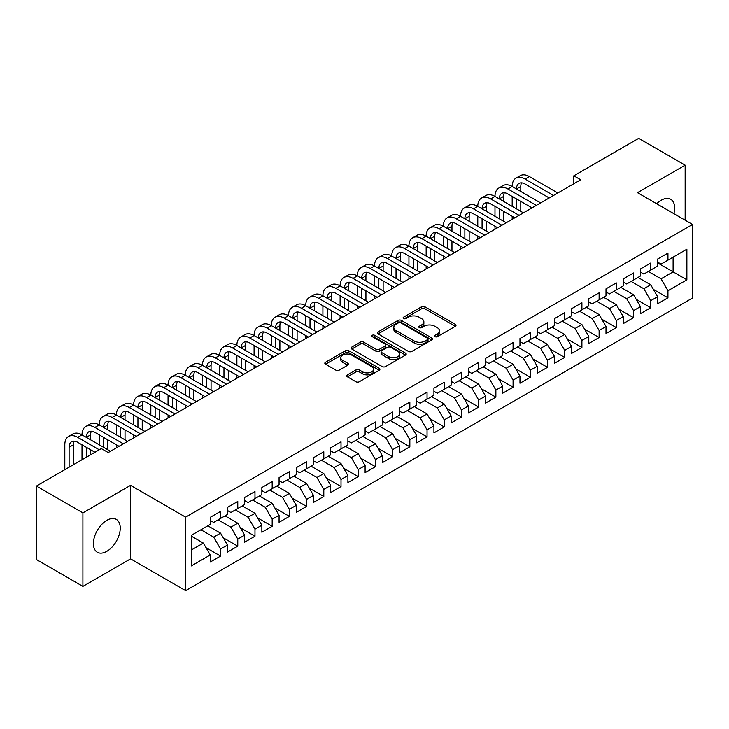 <?xml version="1.0" encoding="UTF-8"?>
<svg xmlns="http://www.w3.org/2000/svg" width="729" height="729" viewBox="0 0 729 729"><rect width="100%" height="100%" fill="white"/><g stroke="black" fill="none" stroke-linecap="round" stroke-linejoin="round"><path stroke-width="1.09" d="M435.013 336.661A1.668 0.966 0 0 0 437.373 336.661L455.324 326.3A2.387 1.376 0 0 0 456.017 325.325A2.387 1.376 0 0 0 455.324 324.35L424.916 306.8A2.387 1.376 0 0 0 421.544 306.8L403.593 317.161A1.668 0.966 0 0 0 403.11 317.844A1.668 0.966 0 0 0 403.593 318.527A1.668 0.966 0 0 0 405.962 318.527L408.286 317.188A7.645 4.41 0 0 1 419.093 317.188L421.626 318.646A7.645 4.41 0 0 1 423.868 321.771A7.645 4.41 0 0 1 421.626 324.888L419.303 326.228A1.668 0.966 0 0 0 418.811 326.911A1.668 0.966 0 0 0 419.303 327.594A1.668 0.966 0 0 0 421.672 327.594L423.986 326.255A7.645 4.41 0 0 1 434.803 326.255L437.336 327.713A7.645 4.41 0 0 1 439.569 330.838A7.645 4.41 0 0 1 437.336 333.955L435.013 335.294A1.668 0.966 0 0 0 434.52 335.978A1.668 0.966 0 0 0 435.013 336.661L435.013 335.294M106.826 551.315A18.981 10.962 120 0 0 119.228 534.585A18.981 10.962 120 0 0 116.321 519.376A18.981 10.962 120 0 0 106.826 520.324A18.981 10.962 120 0 0 94.424 537.045A18.981 10.962 120 0 0 97.34 552.254A18.981 10.962 120 0 0 106.826 551.315M673.86 213.688A18.981 10.962 120 0 0 670.726 199.299A18.981 10.962 120 0 0 661.23 200.238A18.981 10.962 120 0 0 656.692 203.774M347.396 374.861A2.387 1.376 0 0 0 346.694 375.836A2.387 1.376 0 0 0 347.396 376.811L355.925 381.741A2.387 1.376 0 0 0 359.306 381.741L379.235 370.232A2.387 1.376 0 0 0 379.927 369.257A2.387 1.376 0 0 0 379.235 368.282L348.827 350.731A2.387 1.376 0 0 0 345.455 350.731L325.526 362.231A2.387 1.376 0 0 0 324.824 363.206A2.387 1.376 0 0 0 325.526 364.181L335.823 370.132A2.387 1.376 0 0 0 339.204 370.132L347.733 365.211A2.387 1.376 0 0 0 348.435 364.236A2.387 1.376 0 0 0 347.733 363.261L342.621 360.308A6.388 3.691 0 0 1 340.753 357.702A6.388 3.691 0 0 1 344.699 354.294A6.388 3.691 0 0 1 351.66 355.096L371.672 366.651A6.388 3.691 0 0 1 373.549 369.257A6.388 3.691 0 0 1 369.603 372.665A6.388 3.691 0 0 1 362.641 371.863L359.306 369.94A2.387 1.376 0 0 0 355.925 369.94L347.396 374.861L347.396 376.811M82.906 512.87L82.906 586.38L130.573 558.87L130.573 485.35L82.906 512.87L36.45 486.043L101.322 448.59L108.202 452.563L580.703 179.771L573.823 175.798L573.823 183.744M130.573 485.35L185.631 517.143L692.55 224.477L692.55 297.988L185.631 590.654L185.631 517.143M685.151 220.204L685.151 165.164L637.492 192.684L692.55 224.477M685.151 165.164L638.695 138.346L573.823 175.798M408.45 351.414A2.387 1.376 0 0 0 411.83 351.414L431.759 339.905A2.387 1.376 0 0 0 432.461 338.93A2.387 1.376 0 0 0 431.759 337.955L401.36 320.405A2.387 1.376 0 0 0 397.979 320.405L378.05 331.905A2.387 1.376 0 0 0 377.349 332.88A2.387 1.376 0 0 0 378.05 333.855L408.45 351.414M372.893 337.026A1.668 0.966 0 0 1 374.588 337.263L374.588 335.276L405.497 353.118A2.387 1.376 0 0 1 406.199 354.094A2.387 1.376 0 0 1 405.497 355.069L385.568 366.578A2.387 1.376 0 0 1 382.187 366.578L351.788 349.018L351.788 347.068A2.387 1.376 0 0 0 351.086 348.043A2.387 1.376 0 0 0 351.788 349.018M351.788 347.068L360.317 342.147A2.387 1.376 0 0 1 363.698 342.147L376.027 349.264A2.387 1.376 0 0 0 379.399 349.264L385.058 346.002A2.387 1.376 0 0 0 385.759 345.027A2.387 1.376 0 0 0 385.058 344.052L372.227 336.634A1.668 0.966 0 0 1 371.735 335.96A1.668 0.966 0 0 1 372.765 335.067A1.668 0.966 0 0 1 374.588 335.276M657.622 262.923L673.104 271.862L673.104 257.164L686.873 249.209L667.946 260.144L667.946 253.091L657.622 259.05L657.622 266.103L650.733 270.076L650.733 263.023L640.417 268.983L640.417 276.036L633.528 280.009L633.528 272.956L623.204 278.915L623.204 285.968L616.324 289.942L616.324 282.888L605.999 288.848L605.999 295.901L599.12 299.874L599.12 292.821L588.795 298.781L588.795 305.834L581.906 309.807L581.906 302.754L571.582 308.722L571.582 315.775L564.702 319.749L564.702 312.695L554.377 318.655L554.377 325.708L547.497 329.681L547.497 322.628L537.173 328.588L537.173 335.641L530.293 339.614L530.293 332.561L519.968 338.52L519.968 345.573L513.079 349.546L513.079 342.493L502.755 348.453L502.755 355.506L495.875 359.479L495.875 352.426L485.55 358.386L485.55 365.448L478.671 369.421L478.671 362.368L468.346 368.327L468.346 375.38L461.457 379.353L461.457 372.3L451.133 378.26L451.133 385.313L444.253 389.286L444.253 382.233L433.928 388.192L433.928 395.246L427.048 399.219L427.048 392.166L416.724 398.125L416.724 405.178L409.844 409.151L409.844 402.098L399.519 408.058L399.519 415.111L392.63 419.093L392.63 412.04L382.306 417.999L382.306 425.053L375.426 429.026L375.426 421.973L365.101 427.932L365.101 434.985L358.221 438.958L358.221 431.905L347.897 437.865L347.897 444.918L341.017 448.891L341.017 441.838L330.693 447.797L330.693 454.85L323.804 458.823L323.804 451.77L313.479 457.73L313.479 464.783L306.599 468.756L306.599 461.703L296.275 467.672L296.275 474.725L289.395 478.698L289.395 471.645L279.07 477.604L279.07 484.657L272.181 488.63L272.181 481.577L261.857 487.537L261.857 494.59L254.977 498.563L254.977 491.51L244.652 497.47L244.652 504.523L237.772 508.496L237.772 501.443L227.448 507.402L227.448 514.455L220.568 518.428L220.568 511.375L210.244 517.335L210.244 524.397L191.308 535.323L191.308 565.923L210.244 554.988L203.355 543.069L191.308 536.116M686.873 249.209L686.873 279.808L667.946 290.734L661.057 278.815L648.327 271.461M653.403 289.395L667.946 297.787L667.946 290.734M667.946 297.787L657.622 303.756L657.622 296.694L650.733 300.676L643.853 288.748L631.123 281.403M636.198 299.327L650.733 307.729L650.733 300.676M650.733 307.729L640.417 313.689L640.417 306.636L633.528 310.609L626.648 298.69L613.918 291.336M618.994 309.269L633.528 317.662L633.528 310.609M633.528 317.662L623.204 323.621L623.204 316.568L616.324 320.541L609.444 308.622L596.705 301.268M601.78 319.202L616.324 327.594L616.324 320.541M616.324 327.594L605.999 333.554L605.999 326.501L599.12 330.474L592.23 318.555L579.5 311.201M584.576 329.134L599.12 337.527L599.12 330.474M599.12 337.527L588.795 343.487L588.795 336.433L581.906 340.407L575.026 328.487L562.296 321.134M567.372 339.067L581.906 347.46L581.906 340.407M581.906 347.46L571.582 353.419L571.582 346.366L564.702 350.348L557.822 338.42L545.082 331.075M550.167 349L564.702 357.401L564.702 350.348M564.702 357.401L554.377 363.361L554.377 356.308L547.497 360.281L540.617 348.353L527.878 341.008M532.954 358.941L547.497 367.334L547.497 360.281M547.497 367.334L537.173 373.294L537.173 366.24L530.293 370.214L523.404 358.294L510.674 350.941M515.749 368.874L530.293 377.267L530.293 370.214M530.293 377.267L519.968 383.226L519.968 376.173L513.079 380.146L506.199 368.227L493.469 360.873M498.545 378.807L513.079 387.199L513.079 380.146M513.079 387.199L502.755 393.159L502.755 386.106L495.875 390.079L488.995 378.16L476.256 370.806M481.331 388.739L495.875 397.132L495.875 390.079M495.875 397.132L485.55 403.091L485.55 396.038L478.671 400.011L471.781 388.092L459.051 380.738M464.127 398.672L478.671 407.064L478.671 400.011M478.671 407.064L468.346 413.033L468.346 405.98L461.457 409.953L454.577 398.025L441.847 390.68M446.923 408.604L461.457 417.006L461.457 409.953M461.457 417.006L451.133 422.966L451.133 415.913L444.253 419.886L437.373 407.967L424.642 400.613M429.718 418.546L444.253 426.939L444.253 419.886M444.253 426.939L433.928 432.898L433.928 425.845L427.048 429.818L420.168 417.899L407.429 410.545M412.505 428.479L427.048 436.871L427.048 429.818M427.048 436.871L416.724 442.831L416.724 435.778L409.844 439.751L402.955 427.832L390.225 420.478M395.3 438.411L409.844 446.804L409.844 439.751M409.844 446.804L399.519 452.764L399.519 445.711L392.63 449.684L385.75 437.764L373.02 430.411M378.096 448.344L392.63 456.737L392.63 449.684M392.63 456.737L382.306 462.705L382.306 455.643L375.426 459.625L368.546 447.697L355.807 440.352M360.882 458.277L375.426 466.678L375.426 459.625M375.426 466.678L365.101 472.638L365.101 465.585L358.221 469.558L351.332 457.639L338.602 450.285M343.678 468.218L358.221 476.611L358.221 469.558M358.221 476.611L347.897 482.571L347.897 475.518L341.017 479.491L334.128 467.571L321.398 460.218M326.474 478.151L341.017 486.544L341.017 479.491M341.017 486.544L330.693 492.503L330.693 485.45L323.804 489.423L316.924 477.504L304.193 470.15M309.269 488.084L323.804 496.476L323.804 489.423M323.804 496.476L313.479 502.436L313.479 495.383L306.599 499.356L299.719 487.437L286.98 480.083M292.056 498.016L306.599 506.409L306.599 499.356M306.599 506.409L296.275 512.369L296.275 505.315L289.395 509.289L282.506 497.369L269.776 490.025M274.851 507.949L289.395 516.351L289.395 509.289M289.395 516.351L279.07 522.31L279.07 515.257L272.181 519.23L265.301 507.302L252.571 499.957M257.647 517.891L272.181 526.283L272.181 519.23M272.181 526.283L261.857 532.243L261.857 525.19L254.977 529.163L248.097 517.244L235.358 509.89M240.442 527.823L254.977 536.216L254.977 529.163M254.977 536.216L244.652 542.176L244.652 535.122L237.772 539.096L230.893 527.176L218.153 519.823M223.229 537.756L237.772 546.149L237.772 539.096M237.772 546.149L227.448 552.108L227.448 545.055L220.568 549.028L213.679 537.109L200.949 529.755M206.025 547.689L220.568 556.081L220.568 549.028M220.568 556.081L210.244 562.041L210.244 554.988M210.244 520.415L213.679 522.411L220.568 518.428M191.308 550.021L203.355 543.069M227.448 510.482L230.893 512.469L237.772 508.496M213.679 537.109L220.568 533.136L207.829 525.782M227.448 545.055L220.568 533.136M244.652 500.55L248.097 502.536L254.977 498.563M230.893 527.176L237.772 523.203L225.033 515.85M244.652 535.122L237.772 523.203M261.857 490.617L265.301 492.604L272.181 488.63M248.097 517.244L254.977 513.271L242.247 505.917M261.857 525.19L254.977 513.271M279.07 480.684L282.506 482.671L289.395 478.698M265.301 507.302L272.181 503.329L259.451 495.984M279.07 515.257L272.181 503.329M296.275 470.752L299.719 472.738L306.599 468.756M282.506 497.369L289.395 493.396L276.656 486.043M296.275 505.315L289.395 493.396M313.479 460.81L316.924 462.797L323.804 458.823M299.719 487.437L306.599 483.464L293.869 476.11M313.479 495.383L306.599 483.464M330.693 450.877L334.128 452.864L341.017 448.891M316.924 477.504L323.804 473.531L311.073 466.177M330.693 485.45L323.804 473.531M347.897 440.945L351.332 442.931L358.221 438.958M334.128 467.571L341.017 463.598L328.278 456.245M347.897 475.518L341.017 463.598M365.101 431.012L368.546 432.999L375.426 429.026M351.332 457.639L358.221 453.657L345.482 446.312M365.101 465.585L358.221 453.657M382.306 421.08L385.75 423.066L392.63 419.093M368.546 447.697L375.426 443.724L362.696 436.37M382.306 455.643L375.426 443.724M399.519 411.138L402.955 413.124L409.844 409.151M385.75 437.764L392.63 433.791L379.9 426.438M399.519 445.711L392.63 433.791M416.724 401.205L420.168 403.192L427.048 399.219M402.955 427.832L409.844 423.859L397.105 416.505M416.724 435.778L409.844 423.859M433.928 391.273L437.373 393.259L444.253 389.286M420.168 417.899L427.048 413.926L414.318 406.572M433.928 425.845L427.048 413.926M451.133 381.34L454.577 383.326L461.457 379.353M437.373 407.967L444.253 403.994L431.522 396.64M451.133 415.913L444.253 403.994M468.346 371.407L471.781 373.394L478.671 369.421M454.577 398.025L461.457 394.052L448.727 386.707M468.346 405.98L461.457 394.052M485.55 361.466L488.995 363.461L495.875 359.479M471.781 388.092L478.671 384.119L465.931 376.765M485.55 396.038L478.671 384.119M502.755 351.533L506.199 353.519L513.079 349.546M488.995 378.16L495.875 374.187L483.145 366.833M502.755 386.106L495.875 374.187M519.968 341.6L523.404 343.587L530.293 339.614M506.199 368.227L513.079 364.254L500.349 356.9M519.968 376.173L513.079 364.254M537.173 331.668L540.617 333.654L547.497 329.681M523.404 358.294L530.293 354.321L517.554 346.968M537.173 366.24L530.293 354.321M554.377 321.735L557.822 323.722L564.702 319.749M540.617 348.353L547.497 344.38L534.758 337.035M554.377 356.308L547.497 344.38M571.582 311.802L575.026 313.789L581.906 309.807M557.822 338.42L564.702 334.447L551.971 327.093M571.582 346.366L564.702 334.447M588.795 301.861L592.23 303.847L599.12 299.874M575.026 328.487L581.906 324.514L569.176 317.161M588.795 336.433L581.906 324.514M605.999 291.928L609.444 293.915L616.324 289.942M592.23 318.555L599.12 314.582L586.38 307.228M605.999 326.501L599.12 314.582M623.204 281.995L626.648 283.982L633.528 280.009M609.444 308.622L616.324 304.649L603.594 297.295M623.204 316.568L616.324 304.649M640.417 272.063L643.853 274.049L650.733 270.076M626.648 298.69L633.528 294.707L620.798 287.363M640.417 306.636L633.528 294.707M657.622 262.13L661.057 264.117L667.946 260.144M643.853 288.748L650.733 284.775L638.003 277.43M657.622 296.694L650.733 284.775M36.45 486.043L36.45 559.562L82.906 586.38M130.573 558.87L185.631 590.654M661.057 278.815L673.104 271.862L686.873 279.808M435.678 336.898L437.336 335.941A7.645 4.41 0 0 0 439.569 332.825L439.569 330.838M423.868 321.771L423.868 323.758A7.645 4.41 0 0 1 421.626 326.874L419.968 327.831M455.324 324.35L455.324 326.3L424.916 308.786A2.387 1.376 0 0 0 421.544 308.786L404.267 318.764M431.732 339.924L401.36 322.391A2.387 1.376 0 0 0 397.979 322.391L378.078 333.873M427.54 339.614A1.668 0.966 0 0 0 428.023 338.93A1.668 0.966 0 0 0 427.54 338.247L400.85 322.838A1.668 0.966 0 0 0 398.49 322.838L396.038 324.25A7.645 4.41 0 0 0 393.797 327.376A7.645 4.41 0 0 0 396.038 330.492L414.282 341.026A7.645 4.41 0 0 0 425.089 341.026L427.54 339.614L427.54 341.6A1.668 0.966 0 0 0 428.023 340.917L428.023 338.93M393.797 327.376L393.797 329.362A7.645 4.41 0 0 0 396.038 332.479L396.038 330.492M427.54 341.6L425.089 343.013A7.645 4.41 0 0 1 414.282 343.013L396.038 332.479M351.815 349.036L360.317 344.134L360.317 342.147M385.759 345.027L385.759 347.013A2.387 1.376 0 0 1 385.058 347.988L379.399 351.25A2.387 1.376 0 0 1 376.027 351.25L363.698 344.134A2.387 1.376 0 0 0 360.317 344.134M374.588 337.263L405.461 355.087M388.821 356.654A6.388 3.691 0 0 0 395.783 357.456A6.388 3.691 0 0 0 399.729 354.048A6.388 3.691 0 0 0 397.852 351.433L390.799 347.368A2.387 1.376 0 0 0 387.427 347.368L381.768 350.631A2.387 1.376 0 0 0 381.067 351.606A2.387 1.376 0 0 0 381.768 352.581L388.821 356.654L388.821 358.641A6.388 3.691 0 0 0 395.783 359.443A6.388 3.691 0 0 0 399.729 356.034L399.729 354.048M381.067 351.606L381.067 353.592A2.387 1.376 0 0 0 381.768 354.567L381.768 352.581M388.821 358.641L381.768 354.567M373.549 369.257L373.549 371.243A6.388 3.691 0 0 1 369.603 374.651A6.388 3.691 0 0 1 362.641 373.849L359.306 371.927A2.387 1.376 0 0 0 355.925 371.927L347.423 376.829M340.753 357.702L340.753 359.689A6.388 3.691 0 0 0 342.621 362.295L342.621 360.308M347.706 365.229L342.621 362.295M379.235 368.282L379.235 370.232L348.827 352.718A2.387 1.376 0 0 0 345.455 352.718L325.553 364.199L325.526 362.231M64.808 469.676L64.808 444.799A18.252 10.534 60 0 1 68.59 436.443L72.891 433.965A18.252 10.534 60 0 1 82.013 434.867A18.252 10.534 60 0 1 85.794 426.511L90.095 424.023A18.252 10.534 60 0 1 99.217 424.934A18.252 10.534 60 0 1 102.999 416.578L107.3 414.09A18.252 10.534 60 0 1 116.43 414.992A18.252 10.534 60 0 1 120.212 406.645L124.513 404.158A18.252 10.534 60 0 1 133.635 405.06A18.252 10.534 60 0 1 137.417 396.704L141.718 394.225A18.252 10.534 60 0 1 150.839 395.127A18.252 10.534 60 0 1 154.621 386.771L158.922 384.292A18.252 10.534 60 0 1 168.053 385.194A18.252 10.534 60 0 1 171.825 376.838L176.126 374.351A18.252 10.534 60 0 1 185.257 375.262A18.252 10.534 60 0 1 189.039 366.906L193.34 364.418A18.252 10.534 60 0 1 202.462 365.32A18.252 10.534 60 0 1 206.243 356.973L210.544 354.485A18.252 10.534 60 0 1 219.666 355.387A18.252 10.534 60 0 1 223.448 347.031L227.749 344.553A18.252 10.534 60 0 1 236.879 345.455A18.252 10.534 60 0 1 240.652 337.099L244.962 334.62A18.252 10.534 60 0 1 254.084 335.522A18.252 10.534 60 0 1 257.866 327.166L262.167 324.687A18.252 10.534 60 0 1 271.288 325.59A18.252 10.534 60 0 1 275.07 317.233L279.371 314.746A18.252 10.534 60 0 1 288.493 315.657A18.252 10.534 60 0 1 292.274 307.301L296.575 304.813A18.252 10.534 60 0 1 305.706 305.715A18.252 10.534 60 0 1 309.488 297.359L313.789 294.881A18.252 10.534 60 0 1 322.911 295.783A18.252 10.534 60 0 1 326.692 287.426L330.993 284.948A18.252 10.534 60 0 1 340.115 285.85A18.252 10.534 60 0 1 343.897 277.494L348.198 275.015A18.252 10.534 60 0 1 357.328 275.917A18.252 10.534 60 0 1 361.101 267.561L365.402 265.074A18.252 10.534 60 0 1 374.533 265.985A18.252 10.534 60 0 1 378.315 257.629L382.616 255.141A18.252 10.534 60 0 1 391.737 256.043A18.252 10.534 60 0 1 395.519 247.696L399.82 245.208A18.252 10.534 60 0 1 408.942 246.11A18.252 10.534 60 0 1 412.723 237.754L417.024 235.276A18.252 10.534 60 0 1 426.155 236.178A18.252 10.534 60 0 1 429.937 227.822L434.238 225.343A18.252 10.534 60 0 1 443.36 226.245A18.252 10.534 60 0 1 447.141 217.889L451.442 215.401A18.252 10.534 60 0 1 460.564 216.313A18.252 10.534 60 0 1 464.346 207.956L468.647 205.469A18.252 10.534 60 0 1 477.777 206.371A18.252 10.534 60 0 1 481.55 198.024L485.851 195.536A18.252 10.534 60 0 1 494.982 196.438A18.252 10.534 60 0 1 498.764 188.082L503.065 185.603A18.252 10.534 60 0 1 512.186 186.506A18.252 10.534 60 0 1 515.968 178.149L520.269 175.671A18.252 10.534 60 0 1 529.391 176.573L557.822 192.985M515.968 178.149A18.252 10.534 60 0 1 525.09 179.052L553.521 195.463M549.219 197.951L525.09 184.027A12.165 7.026 -120 0 0 519.012 183.416A12.165 7.026 -120 0 0 516.487 188.993L520.788 186.506L520.788 191.472M521.554 182.861A12.165 7.026 -120 0 0 520.788 186.506M516.487 198.926L516.487 208.858M520.788 201.404L520.788 211.346M512.186 219.329L512.186 216.313M512.186 206.371L512.186 196.438M498.764 188.082A18.252 10.534 60 0 1 507.885 188.993L512.186 186.506L540.608 202.917M507.885 188.993L536.307 205.405M532.006 207.883L507.885 193.96A12.165 7.026 -120 0 0 501.798 193.358A12.165 7.026 -120 0 0 499.283 198.926L503.584 196.438L503.584 201.404M504.35 192.793A12.165 7.026 -120 0 0 503.584 196.438M499.283 208.858L499.283 218.791M503.584 211.346L503.584 221.279M494.982 229.261L494.982 226.245M494.982 216.313L494.982 206.371M481.55 198.024A18.252 10.534 60 0 1 490.681 198.926L494.982 196.438L523.404 212.85M490.681 198.926L519.103 215.337M514.802 217.816L490.681 203.892A12.165 7.026 -120 0 0 484.594 203.291A12.165 7.026 -120 0 0 482.079 208.858L486.38 206.371L486.38 211.346M487.136 202.726A12.165 7.026 -120 0 0 486.38 206.371M482.079 218.791L482.079 228.724M486.38 221.279L486.38 231.211M477.777 239.194L477.777 236.178M477.777 226.245L477.777 216.313M464.346 207.956A18.252 10.534 60 0 1 473.467 208.858L477.777 206.371L506.199 222.782M473.467 208.858L501.898 225.27M497.597 227.758L473.467 213.825A12.165 7.026 -120 0 0 467.389 213.223A12.165 7.026 -120 0 0 464.865 218.791L469.166 216.313L469.166 221.279M469.932 212.658A12.165 7.026 -120 0 0 469.166 216.313M464.865 228.724L464.865 238.665M469.166 231.211L469.166 241.144M460.564 249.136L460.564 246.11M460.564 236.178L460.564 226.245M447.141 217.889A18.252 10.534 60 0 1 456.263 218.791L460.564 216.313L488.995 232.724M456.263 218.791L484.694 235.203M480.393 237.69L456.263 223.757A12.165 7.026 -120 0 0 450.185 223.156A12.165 7.026 -120 0 0 447.661 228.724L451.962 226.245L451.962 231.211M452.727 222.6A12.165 7.026 -120 0 0 451.962 226.245M447.661 238.665L447.661 248.598M451.962 241.144L451.962 251.077M443.36 259.068L443.36 256.043M443.36 246.11L443.36 236.178M429.937 227.822A18.252 10.534 60 0 1 439.058 228.724L443.36 226.245L471.781 242.657M439.058 228.724L467.48 245.135M463.179 247.623L439.058 233.69A12.165 7.026 -120 0 0 432.971 233.089A12.165 7.026 -120 0 0 430.456 238.665L434.757 236.178L434.757 241.144M435.514 232.533A12.165 7.026 -120 0 0 434.757 236.178M430.456 248.598L430.456 258.531M434.757 251.077L434.757 261.009M426.155 269.001L426.155 265.985M426.155 256.043L426.155 246.11M412.723 237.754A18.252 10.534 60 0 1 421.854 238.665L426.155 236.178L454.577 252.589M421.854 238.665L450.276 255.077M445.975 257.556L421.854 243.632A12.165 7.026 -120 0 0 415.767 243.03A12.165 7.026 -120 0 0 413.243 248.598L417.553 246.11L417.553 251.077M418.309 242.465A12.165 7.026 -120 0 0 417.553 246.11M413.243 258.531L413.243 268.463M417.553 261.009L417.553 270.951M408.942 278.934L408.942 275.917M408.942 265.985L408.942 256.043M395.519 247.696A18.252 10.534 60 0 1 404.641 248.598L408.942 246.11L437.373 262.522M404.641 248.598L433.072 265.01M428.77 267.488L404.641 253.564A12.165 7.026 -120 0 0 398.563 252.963A12.165 7.026 -120 0 0 396.038 258.531L400.339 256.043L400.339 261.009M401.105 252.398A12.165 7.026 -120 0 0 400.339 256.043M396.038 268.463L396.038 278.396M400.339 270.951L400.339 280.884M391.737 288.866L391.737 285.85M391.737 275.917L391.737 265.985M378.315 257.629A18.252 10.534 60 0 1 387.436 258.531L391.737 256.043L420.168 272.455M387.436 258.531L415.858 274.942M411.557 277.421L387.436 263.497A12.165 7.026 -120 0 0 381.349 262.896A12.165 7.026 -120 0 0 378.834 268.463L383.135 265.985L383.135 270.951M383.901 262.331A12.165 7.026 -120 0 0 383.135 265.985M378.834 278.396L378.834 288.338M383.135 280.884L383.135 290.816M374.533 298.808L374.533 295.783M374.533 285.85L374.533 275.917M361.101 267.561A18.252 10.534 60 0 1 370.232 268.463L374.533 265.985L402.955 282.396M370.232 268.463L398.654 284.875M394.353 287.363L370.232 273.43A12.165 7.026 -120 0 0 364.145 272.828A12.165 7.026 -120 0 0 361.63 278.396L365.931 275.917L365.931 280.884M366.687 272.272A12.165 7.026 -120 0 0 365.931 275.917M361.63 288.338L361.63 298.27M365.931 290.816L365.931 300.749M357.328 308.741L357.328 305.715M357.328 295.783L357.328 285.85M343.897 277.494A18.252 10.534 60 0 1 353.027 278.396L357.328 275.917L385.75 292.329M353.027 278.396L381.449 294.808M377.148 297.295L353.027 283.362A12.165 7.026 -120 0 0 346.94 282.761A12.165 7.026 -120 0 0 344.416 288.338L348.717 285.85L348.717 290.816M349.483 282.205A12.165 7.026 -120 0 0 348.717 285.85M344.416 298.27L344.416 308.203M348.717 300.749L348.717 310.682M340.115 318.673L340.115 315.657M340.115 305.715L340.115 295.783M326.692 287.426A18.252 10.534 60 0 1 335.814 288.338L340.115 285.85L368.546 302.262M335.814 288.338L364.245 304.74M359.944 307.228L335.814 293.304A12.165 7.026 -120 0 0 329.736 292.693A12.165 7.026 -120 0 0 327.212 298.27L331.513 295.783L331.513 300.749M332.278 292.138A12.165 7.026 -120 0 0 331.513 295.783M327.212 308.203L327.212 318.136M331.513 310.682L331.513 320.623M322.911 328.606L322.911 325.59M322.911 315.657L322.911 305.715M309.488 297.359A18.252 10.534 60 0 1 318.609 298.27L322.911 295.783L351.332 312.194M318.609 298.27L347.031 314.682M342.73 317.161L318.609 303.237A12.165 7.026 -120 0 0 312.522 302.635A12.165 7.026 -120 0 0 310.007 308.203L314.308 305.715L314.308 310.682M315.074 302.07A12.165 7.026 -120 0 0 314.308 305.715M310.007 318.136L310.007 328.068M314.308 320.623L314.308 330.556M305.706 338.538L305.706 335.522M305.706 325.59L305.706 315.657M292.274 307.301A18.252 10.534 60 0 1 301.405 308.203L305.706 305.715L334.128 322.127M301.405 308.203L329.827 324.615M325.526 327.093L301.405 313.169A12.165 7.026 -120 0 0 295.318 312.568A12.165 7.026 -120 0 0 292.803 318.136L297.104 315.657L297.104 320.623M297.86 312.003A12.165 7.026 -120 0 0 297.104 315.657M292.803 328.068L292.803 338.001M297.104 330.556L297.104 340.489M288.493 348.471L288.493 345.455M288.493 335.522L288.493 325.59M275.07 317.233A18.252 10.534 60 0 1 284.192 318.136L288.493 315.657L316.924 332.059M284.192 318.136L312.623 334.547M308.321 337.035L284.192 323.102A12.165 7.026 -120 0 0 278.113 322.5A12.165 7.026 -120 0 0 275.589 328.068L279.89 325.59L279.89 330.556M280.656 321.936A12.165 7.026 -120 0 0 279.89 325.59M275.589 338.001L275.589 347.943M279.89 340.489L279.89 350.421M271.288 358.413L271.288 355.387M271.288 345.455L271.288 335.522M257.866 327.166A18.252 10.534 60 0 1 266.987 328.068L271.288 325.59L299.719 342.001M266.987 328.068L295.418 344.48M291.108 346.968L266.987 333.035A12.165 7.026 -120 0 0 260.909 332.433A12.165 7.026 -120 0 0 258.385 338.001L262.686 335.522L262.686 340.489M263.451 331.877A12.165 7.026 -120 0 0 262.686 335.522M258.385 347.943L258.385 357.875M262.686 350.421L262.686 360.354M254.084 368.345L254.084 365.32M254.084 355.387L254.084 345.455M240.652 337.099A18.252 10.534 60 0 1 249.783 338.001L254.084 335.522L282.506 351.934M249.783 338.001L278.205 354.412M273.904 356.9L249.783 342.976A12.165 7.026 -120 0 0 243.696 342.366A12.165 7.026 -120 0 0 241.181 347.943L245.482 345.455L245.482 350.421M246.238 341.81A12.165 7.026 -120 0 0 245.482 345.455M241.181 357.875L241.181 367.808M245.482 360.354L245.482 370.296M236.879 378.278L236.879 375.262M236.879 365.32L236.879 355.387M223.448 347.031A18.252 10.534 60 0 1 232.578 347.943L236.879 345.455L265.301 361.866M232.578 347.943L261 364.354M256.699 366.833L232.578 352.909A12.165 7.026 -120 0 0 226.491 352.307A12.165 7.026 -120 0 0 223.967 357.875L228.277 355.387L228.277 360.354M229.034 351.743A12.165 7.026 -120 0 0 228.277 355.387M223.967 367.808L223.967 377.74M228.277 370.296L228.277 380.228M219.666 388.211L219.666 385.194M219.666 375.262L219.666 365.32M206.243 356.973A18.252 10.534 60 0 1 215.365 357.875L219.666 355.387L248.097 371.799M215.365 357.875L243.796 374.287M239.495 376.765L215.365 362.842A12.165 7.026 -120 0 0 209.287 362.24A12.165 7.026 -120 0 0 206.763 367.808L211.064 365.32L211.064 370.296M211.829 361.675A12.165 7.026 -120 0 0 211.064 365.32M206.763 377.74L206.763 387.673M211.064 380.228L211.064 390.161M202.462 398.143L202.462 395.127M202.462 385.194L202.462 375.262M189.039 366.906A18.252 10.534 60 0 1 198.16 367.808L202.462 365.32L230.893 381.732M198.16 367.808L226.582 384.219M222.281 386.707L198.16 372.774A12.165 7.026 -120 0 0 192.073 372.173A12.165 7.026 -120 0 0 189.558 377.74L193.859 375.262L193.859 380.228M194.625 371.608A12.165 7.026 -120 0 0 193.859 375.262M189.558 387.673L189.558 397.615M193.859 390.161L193.859 400.093M185.257 408.085L185.257 405.06M185.257 395.127L185.257 385.194M171.825 376.838A18.252 10.534 60 0 1 180.956 377.74L185.257 375.262L213.679 391.673M180.956 377.74L209.378 394.152M205.077 396.64L180.956 382.707A12.165 7.026 -120 0 0 174.869 382.105A12.165 7.026 -120 0 0 172.354 387.673L176.655 385.194L176.655 390.161M177.411 381.549A12.165 7.026 -120 0 0 176.655 385.194M172.354 397.615L172.354 407.547M176.655 400.093L176.655 410.026M168.053 418.018L168.053 414.992M168.053 405.06L168.053 395.127M154.621 386.771A18.252 10.534 60 0 1 163.743 387.673L168.053 385.194L196.475 401.606M163.743 387.673L192.174 404.085M187.872 406.572L163.743 392.639A12.165 7.026 -120 0 0 157.664 392.038A12.165 7.026 -120 0 0 155.14 397.615L159.441 395.127L159.441 400.093M160.207 391.482A12.165 7.026 -120 0 0 159.441 395.127M155.14 407.547L155.14 417.48M159.441 410.026L159.441 419.959M150.839 427.95L150.839 424.934M150.839 414.992L150.839 405.06M137.417 396.704A18.252 10.534 60 0 1 146.538 397.615L150.839 395.127L179.27 411.539M146.538 397.615L174.969 414.026M170.668 416.505L146.538 402.581A12.165 7.026 -120 0 0 140.46 401.98A12.165 7.026 -120 0 0 137.936 407.547L142.237 405.06L142.237 410.026M143.002 401.415A12.165 7.026 -120 0 0 142.237 405.06M137.936 417.48L137.936 427.413M142.237 419.959L142.237 429.9M133.635 437.883L133.635 434.867M133.635 424.934L133.635 414.992M120.212 406.645A18.252 10.534 60 0 1 129.334 407.547L133.635 405.06L162.057 421.471M129.334 407.547L157.756 423.959M153.454 426.438L129.334 412.514A12.165 7.026 -120 0 0 123.247 411.912A12.165 7.026 -120 0 0 120.732 417.48L125.033 414.992L125.033 419.959M125.789 411.347A12.165 7.026 -120 0 0 125.033 414.992M120.732 427.413L120.732 437.345M125.033 429.9L125.033 439.833M116.43 447.816L116.43 444.799M116.43 434.867L116.43 424.934M102.999 416.578A18.252 10.534 60 0 1 112.129 417.48L116.43 414.992L144.852 431.404M112.129 417.48L140.551 433.892M136.25 436.37L112.129 422.446A12.165 7.026 -120 0 0 106.042 421.845A12.165 7.026 -120 0 0 103.527 427.413L107.828 424.934L107.828 429.9M108.585 421.28A12.165 7.026 -120 0 0 107.828 424.934M103.527 437.345L103.527 447.278M107.828 439.833L107.828 449.766M99.217 444.799L99.217 434.867M85.794 426.511A18.252 10.534 60 0 1 94.916 427.413L99.217 424.934L127.648 441.346M94.916 427.413L123.347 443.824M119.046 446.312L94.916 432.379A12.165 7.026 -120 0 0 88.838 431.778A12.165 7.026 -120 0 0 86.314 437.345L90.615 434.867L90.615 439.833M91.38 431.213A12.165 7.026 -120 0 0 90.615 434.867M86.314 447.278L86.314 457.256M90.615 449.766L90.615 454.768M82.013 459.744L82.013 444.799M68.59 436.443A18.252 10.534 60 0 1 77.711 437.345L82.013 434.867L110.444 451.278M77.711 437.345L99.253 449.784M94.952 452.272L77.711 442.312A12.165 7.026 -120 0 0 71.624 441.71A12.165 7.026 -120 0 0 69.109 447.287L69.109 467.189M74.176 441.154A12.165 7.026 -120 0 0 73.41 444.799L73.41 464.71M437.336 335.941L437.336 333.955M419.303 327.594L419.303 326.228M421.626 326.874L421.626 324.888M403.593 318.527L403.593 317.161M421.544 308.786L421.544 306.8M424.916 308.786L424.916 306.8M378.05 333.855L378.05 331.905M397.979 322.391L397.979 320.405M401.36 322.391L401.36 320.405M431.759 339.905L431.759 337.955M414.282 343.013L414.282 341.026M425.089 343.013L425.089 341.026M363.698 344.134L363.698 342.147M376.027 351.25L376.027 349.264M379.399 351.25L379.399 349.264M385.058 347.988L385.058 346.002M405.497 355.069L405.497 353.118M355.925 371.927L355.925 369.94M359.306 371.927L359.306 369.94M362.641 373.849L362.641 371.863M347.733 365.211L347.733 363.261M345.455 352.718L345.455 350.731M348.827 352.718L348.827 350.731M529.391 176.573L525.09 179.052M73.41 444.799L69.109 447.287"/></g></svg>
